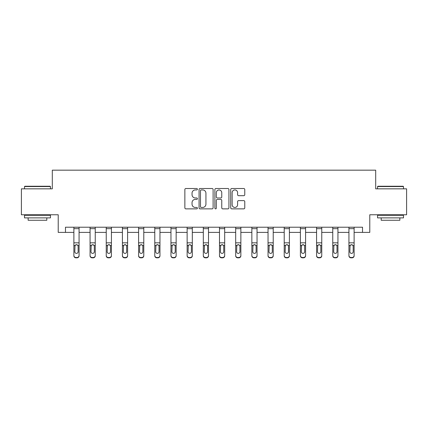 <?xml version="1.0" encoding="UTF-8"?>
<svg xmlns="http://www.w3.org/2000/svg" width="428" height="428" viewBox="0 0 428 428"><rect width="100%" height="100%" fill="white"/><g stroke="black" fill="none" stroke-linecap="round" stroke-linejoin="round"><path stroke-width="0.64" d="M197.404 189.224A0.712 0.712 0 0 0 196.693 188.513L185.875 188.513A1.016 1.016 0 0 0 184.859 189.529L184.859 207.853A1.016 1.016 0 0 0 185.875 208.869L196.693 208.869A0.712 0.712 0 0 0 197.404 208.158A0.712 0.712 0 0 0 196.693 207.446L195.291 207.446A3.258 3.258 0 0 1 192.038 204.188L192.038 202.663A3.258 3.258 0 0 1 195.291 199.405L196.693 199.405A0.712 0.712 0 0 0 197.404 198.694A0.712 0.712 0 0 0 196.693 197.977L195.291 197.977A3.258 3.258 0 0 1 192.038 194.719L192.038 193.194A3.258 3.258 0 0 1 195.291 189.936L196.693 189.936A0.712 0.712 0 0 0 197.404 189.224M243.751 195.687A1.016 1.016 0 0 0 244.768 194.67L244.768 189.529A1.016 1.016 0 0 0 243.751 188.513L231.741 188.513A1.016 1.016 0 0 0 230.719 189.529L230.719 207.853A1.016 1.016 0 0 0 231.741 208.869L243.751 208.869A1.016 1.016 0 0 0 244.768 207.853L244.768 201.642A1.016 1.016 0 0 0 243.751 200.625L238.61 200.625A1.016 1.016 0 0 0 237.594 201.642L237.594 204.723A2.723 2.723 0 0 1 234.87 207.446A2.723 2.723 0 0 1 232.147 204.723L232.147 192.659A2.723 2.723 0 0 1 234.87 189.936A2.723 2.723 0 0 1 237.594 192.659L237.594 194.67A1.016 1.016 0 0 0 238.61 195.687L243.751 195.687M65.479 232.399L65.479 227.215L362.521 227.215L362.521 232.399L369.781 232.399L369.781 214.765L406.6 214.765L406.6 188.839L375.693 188.839L375.693 170.167L52.307 170.167L52.307 188.839L21.4 188.839L21.4 214.765L58.219 214.765L58.219 232.399L73.878 232.399M213.107 189.529A1.016 1.016 0 0 0 212.09 188.513L200.079 188.513A1.016 1.016 0 0 0 199.063 189.529L199.063 207.853A1.016 1.016 0 0 0 200.079 208.869L212.09 208.869A1.016 1.016 0 0 0 213.107 207.853L213.107 189.529M215.91 188.513L227.921 188.513A1.016 1.016 0 0 1 228.937 189.529L228.937 207.853A1.016 1.016 0 0 1 227.921 208.869L222.779 208.869A1.016 1.016 0 0 1 221.763 207.853L221.763 200.422A1.016 1.016 0 0 0 220.746 199.405L217.333 199.405A1.016 1.016 0 0 0 216.317 200.422L216.317 208.158A0.712 0.712 0 0 1 215.605 208.869A0.712 0.712 0 0 1 214.893 208.158L214.893 189.529A1.016 1.016 0 0 1 215.91 188.513M79.068 232.399L90.062 232.399M95.246 232.399L106.24 232.399M111.424 232.399L122.419 232.399M127.603 232.399L138.597 232.399M143.787 232.399L154.781 232.399M159.965 232.399L170.959 232.399M176.143 232.399L187.138 232.399M192.322 232.399L203.316 232.399M208.506 232.399L219.494 232.399M224.684 232.399L235.678 232.399M240.862 232.399L251.857 232.399M257.041 232.399L268.035 232.399M273.219 232.399L284.213 232.399M289.403 232.399L300.397 232.399M305.581 232.399L316.576 232.399M321.76 232.399L332.754 232.399M337.938 232.399L348.932 232.399M354.122 232.399L362.521 232.399M201.197 189.936A0.712 0.712 0 0 0 200.486 190.647L200.486 206.735A0.712 0.712 0 0 0 201.197 207.446L202.674 207.446A3.258 3.258 0 0 0 205.932 204.188L205.932 193.194A3.258 3.258 0 0 0 202.674 189.936L201.197 189.936M221.763 192.712A2.723 2.723 0 0 0 219.04 189.989A2.723 2.723 0 0 0 216.317 192.712L216.317 196.96A1.016 1.016 0 0 0 217.333 197.977L220.746 197.977A1.016 1.016 0 0 0 221.763 196.96L221.763 192.712M73.878 227.215L73.878 255.446A2.076 2.06 -0 0 0 75.954 257.506L75.954 257.833A2.076 2.06 180 0 1 73.878 255.773L73.878 255.446L73.878 255.773A2.076 2.06 180 0 0 75.954 257.833L76.992 257.833L76.992 257.506A2.076 2.06 -0 0 0 79.068 255.446L79.068 255.773A2.076 2.06 180 0 1 76.992 257.833M78.131 251.744L78.131 246.282L78.131 251.744A1.659 1.648 180 0 1 76.473 253.387A1.659 1.648 180 0 0 78.131 251.744M74.814 252.071L74.814 251.744A1.659 1.648 180 0 0 76.473 253.387M75.606 244.859L74.814 246.154M77.34 244.859L76.473 244.613L77.95 245.517L78.131 246.282M79.068 227.215L79.068 255.446M75.954 257.506L76.992 257.506M73.878 245.517L74.996 245.517L74.814 251.744M74.996 245.517L76.473 244.613M24.824 186.244L50.13 186.244L50.44 186.555L24.514 186.555L24.824 186.244M37.477 217.879L24.514 217.879L24.514 215.284L50.44 215.284L50.44 217.879L37.477 217.879M46.812 217.879L46.812 220.265L28.141 220.265L28.141 217.879M377.87 186.244L403.176 186.244L403.486 186.555L377.56 186.555L377.87 186.244M390.523 217.879L377.56 217.879L377.56 215.284L403.486 215.284L403.486 217.879L390.523 217.879M399.859 217.879L399.859 220.265L381.188 220.265L381.188 217.879M90.062 245.843L90.062 255.773A2.076 2.06 180 0 0 92.132 257.833L93.17 257.833L93.17 257.506A2.076 2.06 -0 0 0 95.246 255.446L95.246 255.773A2.076 2.06 180 0 1 93.17 257.833M94.31 251.744L94.31 246.282L94.31 251.744A1.659 1.648 180 0 1 92.651 253.387A1.659 1.648 180 0 0 94.31 251.744M90.993 252.071L90.993 251.744A1.659 1.648 180 0 0 92.651 253.387M91.785 244.859L90.993 246.154M93.518 244.859L92.651 244.613L94.128 245.517L94.31 246.282M106.24 245.843L106.24 255.773A2.076 2.06 180 0 0 108.316 257.833L109.349 257.833L109.349 257.506A2.076 2.06 -0 0 0 111.424 255.446L111.424 255.773A2.076 2.06 180 0 1 109.349 257.833M110.494 251.744L110.494 246.282L110.494 251.744A1.659 1.648 180 0 1 108.83 253.387A1.659 1.648 180 0 0 110.494 251.744M107.171 252.071L107.171 251.744A1.659 1.648 180 0 0 108.83 253.387M107.968 244.859L107.171 246.154M109.696 244.859L108.83 244.613L110.306 245.517L110.494 246.282M95.246 227.215L95.246 255.446M92.132 257.506L92.132 257.833A2.076 2.06 180 0 1 90.062 255.773L90.062 255.446A2.076 2.06 -0 0 0 92.132 257.506L93.17 257.506M90.062 227.215L90.062 255.446M90.062 245.517L91.175 245.517L90.993 251.744M91.175 245.517L92.651 244.613M111.424 227.215L111.424 255.446M108.316 257.506L108.316 257.833A2.076 2.06 180 0 1 106.24 255.773L106.24 255.446A2.076 2.06 -0 0 0 108.316 257.506L109.349 257.506M106.24 227.215L106.24 255.446M106.24 245.517L107.358 245.517L107.171 251.744M107.358 245.517L108.83 244.613M122.419 245.843L122.419 255.773A2.076 2.06 180 0 0 124.495 257.833L125.532 257.833L125.532 257.506A2.076 2.06 -0 0 0 127.603 255.446L127.603 255.773A2.076 2.06 180 0 1 125.532 257.833M126.672 251.744L126.672 246.282L126.672 251.744A1.659 1.648 180 0 1 125.013 253.387A1.659 1.648 180 0 0 126.672 251.744M123.355 252.071L123.355 251.744A1.659 1.648 180 0 0 125.013 253.387M124.147 244.859L123.355 246.154M125.88 244.859L125.013 244.613L126.49 245.517L126.672 246.282M138.597 245.843L138.597 255.773A2.076 2.06 180 0 0 140.673 257.833L141.711 257.833L141.711 257.506A2.076 2.06 -0 0 0 143.787 255.446L143.787 255.773A2.076 2.06 180 0 1 141.711 257.833M142.85 251.744L142.85 246.282L142.85 251.744A1.659 1.648 180 0 1 141.192 253.387A1.659 1.648 180 0 0 142.85 251.744M139.533 252.071L139.533 251.744A1.659 1.648 180 0 0 141.192 253.387M140.325 244.859L139.533 246.154M142.059 244.859L141.192 244.613L142.668 245.517L142.85 246.282M154.781 245.843L154.781 255.773A2.076 2.06 180 0 0 156.851 257.833L157.889 257.833L157.889 257.506A2.076 2.06 -0 0 0 159.965 255.446L159.965 255.773A2.076 2.06 180 0 1 157.889 257.833M159.029 251.744L159.029 246.282L159.029 251.744A1.659 1.648 180 0 1 157.37 253.387A1.659 1.648 180 0 0 159.029 251.744M155.712 252.071L155.712 251.744A1.659 1.648 180 0 0 157.37 253.387M156.504 244.859L155.712 246.154M158.237 244.859L157.37 244.613L158.847 245.517L159.029 246.282M127.603 227.215L127.603 255.446M124.495 257.506L124.495 257.833A2.076 2.06 180 0 1 122.419 255.773L122.419 255.446A2.076 2.06 -0 0 0 124.495 257.506L125.532 257.506M122.419 227.215L122.419 255.446M122.419 245.517L123.537 245.517L123.355 251.744M123.537 245.517L125.013 244.613M143.787 227.215L143.787 255.446M140.673 257.506L140.673 257.833A2.076 2.06 180 0 1 138.597 255.773L138.597 255.446A2.076 2.06 -0 0 0 140.673 257.506L141.711 257.506M138.597 227.215L138.597 255.446M138.597 245.517L139.715 245.517L139.533 251.744M139.715 245.517L141.192 244.613M159.965 227.215L159.965 255.446M156.851 257.506L156.851 257.833A2.076 2.06 180 0 1 154.781 255.773L154.781 255.446A2.076 2.06 -0 0 0 156.851 257.506L157.889 257.506M154.781 227.215L154.781 255.446M154.781 245.517L155.894 245.517L155.712 251.744M155.894 245.517L157.37 244.613M170.959 245.843L170.959 255.773A2.076 2.06 180 0 0 173.03 257.833L174.068 257.833L174.068 257.506A2.076 2.06 -0 0 0 176.143 255.446L176.143 255.773A2.076 2.06 180 0 1 174.068 257.833M175.213 251.744L175.213 246.282L175.213 251.744A1.659 1.648 180 0 1 173.549 253.387A1.659 1.648 180 0 0 175.213 251.744M171.89 252.071L171.89 251.744A1.659 1.648 180 0 0 173.549 253.387M172.687 244.859L171.89 246.154M174.415 244.859L173.549 244.613L175.025 245.517L175.213 246.282M176.143 227.215L176.143 255.446M173.03 257.506L173.03 257.833A2.076 2.06 180 0 1 170.959 255.773L170.959 255.446A2.076 2.06 -0 0 0 173.03 257.506L174.068 257.506M170.959 227.215L170.959 255.446M170.959 245.517L172.077 245.517L171.89 251.744M172.077 245.517L173.549 244.613M187.138 245.843L187.138 255.773A2.076 2.06 180 0 0 189.213 257.833L190.251 257.833L190.251 257.506A2.076 2.06 -0 0 0 192.322 255.446L192.322 255.773A2.076 2.06 180 0 1 190.251 257.833M191.391 251.744L191.391 246.282L191.391 251.744A1.659 1.648 180 0 1 189.732 253.387A1.659 1.648 180 0 0 191.391 251.744M188.069 252.071L188.069 251.744A1.659 1.648 180 0 0 189.732 253.387M188.866 244.859L188.069 246.154M190.599 244.859L189.732 244.613L191.204 245.517L191.391 246.282M192.322 227.215L192.322 255.446M189.213 257.506L189.213 257.833A2.076 2.06 180 0 1 187.138 255.773L187.138 255.446A2.076 2.06 -0 0 0 189.213 257.506L190.251 257.506M187.138 227.215L187.138 255.446M187.138 245.517L188.256 245.517L188.069 251.744M188.256 245.517L189.732 244.613M203.316 245.843L203.316 255.773A2.076 2.06 180 0 0 205.392 257.833L206.43 257.833L206.43 257.506A2.076 2.06 -0 0 0 208.506 255.446L208.506 255.773A2.076 2.06 180 0 1 206.43 257.833M207.569 251.744L207.569 246.282L207.569 251.744A1.659 1.648 180 0 1 205.911 253.387A1.659 1.648 180 0 0 207.569 251.744M204.252 252.071L204.252 251.744A1.659 1.648 180 0 0 205.911 253.387M205.044 244.859L204.252 246.154M206.778 244.859L205.911 244.613L207.387 245.517L207.569 246.282M208.506 227.215L208.506 255.446M205.392 257.506L205.392 257.833A2.076 2.06 180 0 1 203.316 255.773L203.316 255.446A2.076 2.06 -0 0 0 205.392 257.506L206.43 257.506M203.316 227.215L203.316 255.446M203.316 245.517L204.434 245.517L204.252 251.744M204.434 245.517L205.911 244.613M219.494 245.843L219.494 255.773A2.076 2.06 180 0 0 221.57 257.833L222.608 257.833L222.608 257.506A2.076 2.06 -0 0 0 224.684 255.446L224.684 255.773A2.076 2.06 180 0 1 222.608 257.833M223.748 251.744L223.748 246.282L223.748 251.744A1.659 1.648 180 0 1 222.089 253.387A1.659 1.648 180 0 0 223.748 251.744M220.431 252.071L220.431 251.744A1.659 1.648 180 0 0 222.089 253.387M221.223 244.859L220.431 246.154M222.956 244.859L222.089 244.613L223.566 245.517L223.748 246.282M224.684 227.215L224.684 255.446M221.57 257.506L221.57 257.833A2.076 2.06 180 0 1 219.494 255.773L219.494 255.446A2.076 2.06 -0 0 0 221.57 257.506L222.608 257.506M219.494 227.215L219.494 255.446M219.494 245.517L220.613 245.517L220.431 251.744M220.613 245.517L222.089 244.613M235.678 245.843L235.678 255.773A2.076 2.06 180 0 0 237.749 257.833L238.787 257.833L238.787 257.506A2.076 2.06 -0 0 0 240.862 255.446L240.862 255.773A2.076 2.06 180 0 1 238.787 257.833M239.931 251.744L239.931 246.282L239.931 251.744A1.659 1.648 180 0 1 238.268 253.387A1.659 1.648 180 0 0 239.931 251.744M236.609 252.071L236.609 251.744A1.659 1.648 180 0 0 238.268 253.387M237.401 244.859L236.609 246.154M239.134 244.859L238.268 244.613L239.744 245.517L239.931 246.282M240.862 227.215L240.862 255.446M237.749 257.506L237.749 257.833A2.076 2.06 180 0 1 235.678 255.773L235.678 255.446A2.076 2.06 -0 0 0 237.749 257.506L238.787 257.506M235.678 227.215L235.678 255.446M235.678 245.517L236.796 245.517L236.609 251.744M236.796 245.517L238.268 244.613M251.857 245.843L251.857 255.773A2.076 2.06 180 0 0 253.932 257.833L254.97 257.833L254.97 257.506A2.076 2.06 -0 0 0 257.041 255.446L257.041 255.773A2.076 2.06 180 0 1 254.97 257.833M256.11 251.744L256.11 246.282L256.11 251.744A1.659 1.648 180 0 1 254.451 253.387A1.659 1.648 180 0 0 256.11 251.744M252.788 252.071L252.788 251.744A1.659 1.648 180 0 0 254.451 253.387M253.585 244.859L252.788 246.154M255.313 244.859L254.451 244.613L255.923 245.517L256.11 246.282M257.041 227.215L257.041 255.446M253.932 257.506L253.932 257.833A2.076 2.06 180 0 1 251.857 255.773L251.857 255.446A2.076 2.06 -0 0 0 253.932 257.506L254.97 257.506M251.857 227.215L251.857 255.446M251.857 245.517L252.975 245.517L252.788 251.744M252.975 245.517L254.451 244.613M268.035 245.843L268.035 255.773A2.076 2.06 180 0 0 270.111 257.833L271.149 257.833L271.149 257.506A2.076 2.06 -0 0 0 273.219 255.446L273.219 255.773A2.076 2.06 180 0 1 271.149 257.833M272.288 251.744L272.288 246.282L272.288 251.744A1.659 1.648 180 0 1 270.63 253.387A1.659 1.648 180 0 0 272.288 251.744M268.971 252.071L268.971 251.744A1.659 1.648 180 0 0 270.63 253.387M269.763 244.859L268.971 246.154M271.496 244.859L270.63 244.613L272.106 245.517L272.288 246.282M273.219 227.215L273.219 255.446M270.111 257.506L270.111 257.833A2.076 2.06 180 0 1 268.035 255.773L268.035 255.446A2.076 2.06 -0 0 0 270.111 257.506L271.149 257.506M268.035 227.215L268.035 255.446M268.035 245.517L269.153 245.517L268.971 251.744M269.153 245.517L270.63 244.613M284.213 245.843L284.213 255.773A2.076 2.06 180 0 0 286.289 257.833L287.327 257.833L287.327 257.506A2.076 2.06 -0 0 0 289.403 255.446L289.403 255.773A2.076 2.06 180 0 1 287.327 257.833M288.467 251.744L288.467 246.282L288.467 251.744A1.659 1.648 180 0 1 286.808 253.387A1.659 1.648 180 0 0 288.467 251.744M285.15 252.071L285.15 251.744A1.659 1.648 180 0 0 286.808 253.387M285.941 244.859L285.15 246.154M287.675 244.859L286.808 244.613L288.285 245.517L288.467 246.282M289.403 227.215L289.403 255.446M286.289 257.506L286.289 257.833A2.076 2.06 180 0 1 284.213 255.773L284.213 255.446A2.076 2.06 -0 0 0 286.289 257.506L287.327 257.506M284.213 227.215L284.213 255.446M284.213 245.517L285.332 245.517L285.15 251.744M285.332 245.517L286.808 244.613M300.397 245.843L300.397 255.773A2.076 2.06 180 0 0 302.468 257.833L303.505 257.833L303.505 257.506A2.076 2.06 -0 0 0 305.581 255.446L305.581 255.773A2.076 2.06 180 0 1 303.505 257.833M304.645 251.744L304.645 246.282L304.645 251.744A1.659 1.648 180 0 1 302.987 253.387A1.659 1.648 180 0 0 304.645 251.744M301.328 252.071L301.328 251.744A1.659 1.648 180 0 0 302.987 253.387M302.12 244.859L301.328 246.154M303.853 244.859L302.987 244.613L304.463 245.517L304.645 246.282M305.581 227.215L305.581 255.446M302.468 257.506L302.468 257.833A2.076 2.06 180 0 1 300.397 255.773L300.397 255.446A2.076 2.06 -0 0 0 302.468 257.506L303.505 257.506M300.397 227.215L300.397 255.446M300.397 245.517L301.51 245.517L301.328 251.744M301.51 245.517L302.987 244.613M316.576 245.843L316.576 255.773A2.076 2.06 180 0 0 318.651 257.833L319.684 257.833L319.684 257.506A2.076 2.06 -0 0 0 321.76 255.446L321.76 255.773A2.076 2.06 180 0 1 319.684 257.833M320.829 251.744L320.829 246.282L320.829 251.744A1.659 1.648 180 0 1 319.17 253.387A1.659 1.648 180 0 0 320.829 251.744M317.506 252.071L317.506 251.744A1.659 1.648 180 0 0 319.17 253.387M318.304 244.859L317.506 246.154M320.032 244.859L319.17 244.613L320.642 245.517L320.829 246.282M321.76 227.215L321.76 255.446M318.651 257.506L318.651 257.833A2.076 2.06 180 0 1 316.576 255.773L316.576 255.446A2.076 2.06 -0 0 0 318.651 257.506L319.684 257.506M316.576 227.215L316.576 255.446M316.576 245.517L317.694 245.517L317.506 251.744M317.694 245.517L319.17 244.613M332.754 245.843L332.754 255.773A2.076 2.06 180 0 0 334.83 257.833L335.868 257.833L335.868 257.506A2.076 2.06 -0 0 0 337.938 255.446L337.938 255.773A2.076 2.06 180 0 1 335.868 257.833M337.007 251.744L337.007 246.282L337.007 251.744A1.659 1.648 180 0 1 335.349 253.387A1.659 1.648 180 0 0 337.007 251.744M333.69 252.071L333.69 251.744A1.659 1.648 180 0 0 335.349 253.387M334.482 244.859L333.69 246.154M336.215 244.859L335.349 244.613L336.825 245.517L337.007 246.282M337.938 227.215L337.938 255.446M334.83 257.506L334.83 257.833A2.076 2.06 180 0 1 332.754 255.773L332.754 255.446A2.076 2.06 -0 0 0 334.83 257.506L335.868 257.506M332.754 227.215L332.754 255.446M332.754 245.517L333.872 245.517L333.69 251.744M333.872 245.517L335.349 244.613M348.932 245.843L348.932 255.773A2.076 2.06 180 0 0 351.008 257.833L352.046 257.833L352.046 257.506A2.076 2.06 -0 0 0 354.122 255.446L354.122 255.773A2.076 2.06 180 0 1 352.046 257.833M353.186 251.744L353.186 246.282L353.186 251.744A1.659 1.648 180 0 1 351.527 253.387A1.659 1.648 180 0 0 353.186 251.744M349.869 252.071L349.869 251.744A1.659 1.648 180 0 0 351.527 253.387M350.66 244.859L349.869 246.154M352.394 244.859L351.527 244.613L353.004 245.517L353.186 246.282M354.122 227.215L354.122 255.446M351.008 257.506L351.008 257.833A2.076 2.06 180 0 1 348.932 255.773L348.932 255.446A2.076 2.06 -0 0 0 351.008 257.506L352.046 257.506M348.932 227.215L348.932 255.446M348.932 245.517L350.05 245.517L349.869 251.744M350.05 245.517L351.527 244.613M73.878 227.236L79.068 227.236M77.95 245.517L79.068 245.517M73.878 242.837L79.068 242.837M73.878 228.654L79.068 228.654M90.062 227.236L95.246 227.236M94.128 245.517L95.246 245.517M90.062 242.837L95.246 242.837M90.062 228.654L95.246 228.654M106.24 227.236L111.424 227.236M110.306 245.517L111.424 245.517M106.24 242.837L111.424 242.837M106.24 228.654L111.424 228.654M122.419 227.236L127.603 227.236M126.49 245.517L127.603 245.517M122.419 242.837L127.603 242.837M122.419 228.654L127.603 228.654M138.597 227.236L143.787 227.236M142.668 245.517L143.787 245.517M138.597 242.837L143.787 242.837M138.597 228.654L143.787 228.654M154.781 227.236L159.965 227.236M158.847 245.517L159.965 245.517M154.781 242.837L159.965 242.837M154.781 228.654L159.965 228.654M170.959 227.236L176.143 227.236M175.025 245.517L176.143 245.517M170.959 242.837L176.143 242.837M170.959 228.654L176.143 228.654M187.138 227.236L192.322 227.236M191.204 245.517L192.322 245.517M187.138 242.837L192.322 242.837M187.138 228.654L192.322 228.654M203.316 227.236L208.506 227.236M207.387 245.517L208.506 245.517M203.316 242.837L208.506 242.837M203.316 228.654L208.506 228.654M219.494 227.236L224.684 227.236M223.566 245.517L224.684 245.517M219.494 242.837L224.684 242.837M219.494 228.654L224.684 228.654M235.678 227.236L240.862 227.236M239.744 245.517L240.862 245.517M235.678 242.837L240.862 242.837M235.678 228.654L240.862 228.654M251.857 227.236L257.041 227.236M255.923 245.517L257.041 245.517M251.857 242.837L257.041 242.837M251.857 228.654L257.041 228.654M268.035 227.236L273.219 227.236M272.106 245.517L273.219 245.517M268.035 242.837L273.219 242.837M268.035 228.654L273.219 228.654M284.213 227.236L289.403 227.236M288.285 245.517L289.403 245.517M284.213 242.837L289.403 242.837M284.213 228.654L289.403 228.654M300.397 227.236L305.581 227.236M304.463 245.517L305.581 245.517M300.397 242.837L305.581 242.837M300.397 228.654L305.581 228.654M316.576 227.236L321.76 227.236M320.642 245.517L321.76 245.517M316.576 242.837L321.76 242.837M316.576 228.654L321.76 228.654M332.754 227.236L337.938 227.236M336.825 245.517L337.938 245.517M332.754 242.837L337.938 242.837M332.754 228.654L337.938 228.654M348.932 227.236L354.122 227.236M353.004 245.517L354.122 245.517M348.932 242.837L354.122 242.837M348.932 228.654L354.122 228.654M24.514 188.839L24.514 186.555M30.425 215.284L30.425 214.765M44.528 215.284L44.528 214.765M50.44 188.839L50.44 186.555M377.56 188.839L377.56 186.555M383.472 215.284L383.472 214.765M397.575 215.284L397.575 214.765M403.486 188.839L403.486 186.555"/></g></svg>
